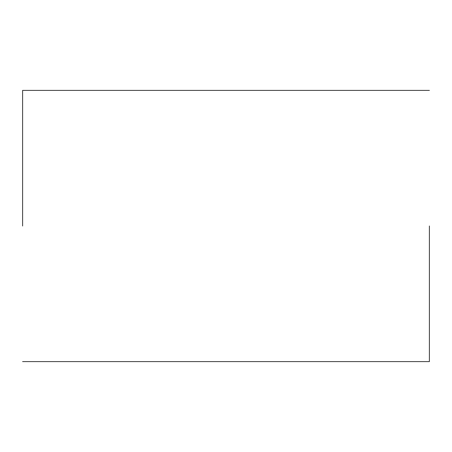 <?xml version="1.0" encoding="UTF-8"?>
<svg xmlns="http://www.w3.org/2000/svg" width="452" height="452" viewBox="0 0 452 452"><rect width="100%" height="100%" fill="white"/><g stroke="black" fill="none" stroke-linecap="round" stroke-linejoin="round"><path stroke-width="0.68" d="M429.4 226L429.4 361.6L429.4 226M22.6 226L22.6 90.4L22.6 226M429.4 361.6L22.6 361.6M429.4 90.4L22.6 90.4"/></g></svg>
